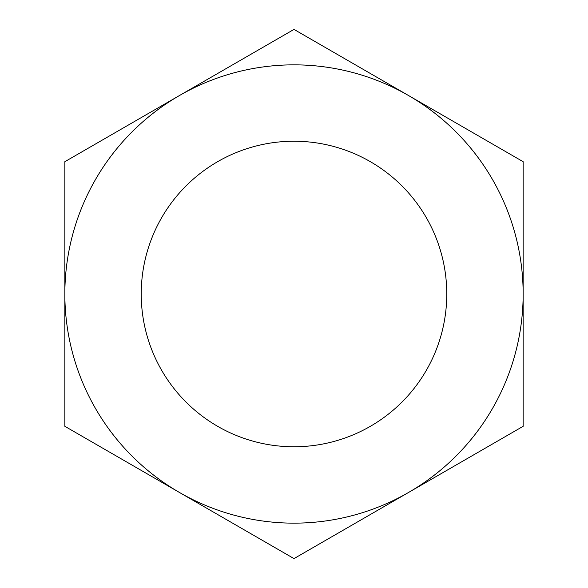 <?xml version="1.0" encoding="UTF-8"?>
<svg xmlns="http://www.w3.org/2000/svg" width="588" height="588" viewBox="0 0 588 588"><rect width="100%" height="100%" fill="white"/><g stroke="black" fill="none" stroke-linecap="round" stroke-linejoin="round"><path stroke-width="0.88" d="M294 64.849A229.151 229.151 0 0 0 179.428 95.55L294 29.4L408.572 95.55A229.151 229.151 0 0 0 294 64.849M294 141.23A152.77 152.77 0 0 0 141.23 294A152.77 152.77 0 0 0 294 446.77A152.77 152.77 0 0 0 446.77 294A152.77 152.77 0 0 0 294 141.23M64.849 294A229.151 229.151 0 0 0 408.572 492.45A229.151 229.151 0 0 0 408.572 95.55L523.151 161.7L523.151 426.3L294 558.6L64.849 426.3L64.849 161.7L179.428 95.55A229.151 229.151 0 0 0 64.849 294"/></g></svg>
